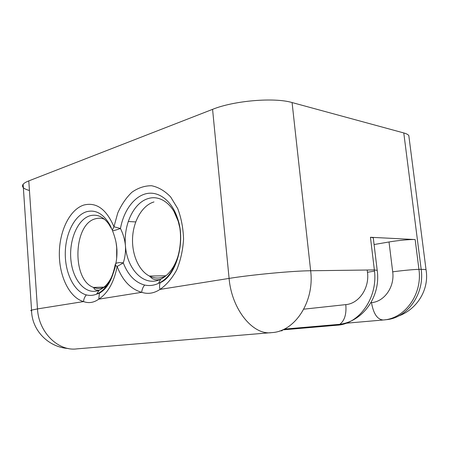 <?xml version="1.0" encoding="UTF-8"?>
<svg xmlns="http://www.w3.org/2000/svg" width="449" height="449" viewBox="0 0 449 449"><rect width="100%" height="100%" fill="white"/><g stroke="black" fill="none" stroke-linecap="round" stroke-linejoin="round"><path stroke-width="0.67" d="M282.129 330.06L282.202 330.739L279.783 330.941M173.993 211.496L178.186 221.2L177.765 219.05C185.886 241.657 176.176 276.247 160.242 282.668C159.406 284.599 159.322 286.849 159.99 289.414L229.097 278.408L212.573 109.348L28.787 180.896L37.486 308.912L83.525 301.582C69.443 297.603 59.206 276.376 59.335 253.707C59.363 231.039 69.724 209.531 83.783 205.053C96.316 201.887 106.374 209.122 113.951 226.756L117.739 213.022C121.46 204.609 126.203 197.672 131.955 192.211C138.146 187.856 144.701 185.701 151.605 185.74C158.486 187.171 164.822 190.898 170.626 196.92L177.72 208.577C181.284 217.984 183.226 228.199 183.557 239.216C182.866 250.239 180.588 260.459 176.721 269.883C172.068 278.402 166.489 284.913 159.99 289.414C154.046 293.354 147.951 294.325 141.699 292.321C130.726 289.167 122.543 280.546 117.155 266.459C114.007 282.275 107.878 293.175 98.763 299.157C93.824 302.677 88.745 303.485 83.525 301.582C83.767 299.023 84.698 296.8 86.326 294.909C89.772 295.773 93.196 295.526 96.597 294.162L99.465 292.681L98.763 299.157L141.699 292.321C141.979 289.521 142.956 287.096 144.629 285.042C149.281 286.041 153.884 285.497 158.43 283.409L160.388 282.37C176.468 273.789 185.426 242.376 177.765 219.05C172.259 201.113 159.008 190.909 146.548 193.614C134.055 196.297 123.604 210.794 120.472 228.502C123.166 233.968 124.822 239.682 125.439 245.642C123.453 224.668 133.768 202.533 148.299 198.542C160.012 194.782 173.112 204.132 178.186 221.2L179.679 227.317M212.573 109.348C233.834 100.655 274.328 97.22 292.08 102.552L310.652 270.753L374.365 269.933L370.442 237.274L415.145 239.553L418.934 269.361L421.173 269.327L403.78 132.943C406.289 133.634 407.967 134.498 408.809 135.536L409.162 138.292M292.08 102.552L403.78 132.943M29.443 190.505C23.438 188.844 21.333 186.767 23.129 184.281C24.078 183.13 25.969 182.002 28.787 180.896M374.084 244.531L389.019 241.977C397.803 240.445 410.532 239.266 415.145 239.553M370.442 237.274L373.265 237.762L373.327 238.239M112.402 230.388L112.519 230.657C113.255 230.842 115.904 230.118 120.472 228.502L113.951 226.756L112.34 230.113L112.519 230.657C116.05 240.193 116.51 244.172 116.936 249.711C117.088 255.015 116.718 259.606 115.82 263.473L115.82 263.473C117.211 262.626 119.698 262.429 123.284 262.884C125.086 257.344 125.804 251.597 125.439 245.642C126.927 269.546 144.41 287.478 160.736 279.199L158.435 283.403L160.388 282.37M115.561 265.533C112.491 278.352 107.014 286.58 99.134 290.228L96.597 294.162L99.128 293.326C106.918 289.145 112.306 279.789 115.303 265.264L115.825 263.473L115.213 264.568L115.303 265.264L117.155 266.459L123.284 262.884C128.004 275.046 135.121 282.432 144.629 285.042M282.533 329.886L337.126 325.211C359.307 324.139 378.221 297.463 374.365 269.933L377.205 270.36M270.506 332.709L76.914 348.867C58.348 351.522 38.631 332.412 37.486 308.912L31.559 310.113C30.515 310.461 30.526 310.714 31.582 310.871M398.392 316.079C417.261 309.316 429.57 289.207 426 269.552L421.173 269.327C424.872 294.303 406.867 318.605 385.523 319.727L385.012 319.789M382.952 320.014L344.332 323.375M153.985 201.938C142.507 205.266 133.6 220.397 132.612 237.151C131.574 253.898 138.528 270.506 149.399 276.045C154.613 278.644 159.951 278.711 165.406 276.253M170.216 273.172L171.703 271.853M104.522 219.252C101.553 218.062 98.572 217.894 95.581 218.747C73.266 223.793 71.593 279.907 93.499 287.427C98.337 289.341 103.102 288.6 107.788 285.199M367.209 270.023L367.478 272.268C369.667 288.078 358.942 303.619 345.803 304.618L303.777 309.17M370.908 302.716L371.497 302.648C384.366 301.661 394.839 286.866 392.695 271.836L389.019 241.977M229.097 278.408C231.695 309.72 253.298 335.7 271.808 332.602C294.774 331.659 314.648 301.773 310.652 270.753C293.051 270.859 251.446 274.76 229.097 278.408M392.695 271.836C401.552 270.595 414.343 269.389 418.934 269.361C422.644 294.454 404.588 318.869 383.205 319.991C377.351 319.548 373.45 313.767 371.497 302.648M408.809 135.536L426.095 270.158M337.126 325.211L339.747 324.313C344.574 320.754 346.594 314.188 345.803 304.618M374.5 271.112L367.478 272.268M99.465 292.681C107.204 287.534 112.43 278.296 115.14 264.955M104.129 287.107L93.499 287.427L94.324 288.774C94.756 289.841 96.361 290.323 99.134 290.228C86.348 295.61 73.243 281.153 71.026 261.037C68.59 240.995 77.284 219.466 90.008 215.744C98.376 213.64 105.504 217.776 111.397 228.143L110.145 225.336C103.618 213.87 95.749 209.335 86.539 211.732C74.366 215.447 65.29 234.008 65.273 253.663C65.161 273.323 74.136 291.631 86.326 294.909M116.1 242.769L116.701 247.685L116.661 258.237M108.215 223.142L112.244 229.871M178.842 253.399C175.312 266.229 169.279 274.833 160.736 279.199C159.569 279.609 156.65 280.608 152.52 278.756L149.399 276.045L166.007 275.759M128.251 221.509L135.716 221.924M23.129 184.281L31.559 310.113C31.621 330.2 48.374 347.262 68.158 348.48M284.195 329.117L339.747 324.313C363.308 321.338 381.027 296.144 377.171 270.09L373.265 237.762"/></g></svg>
